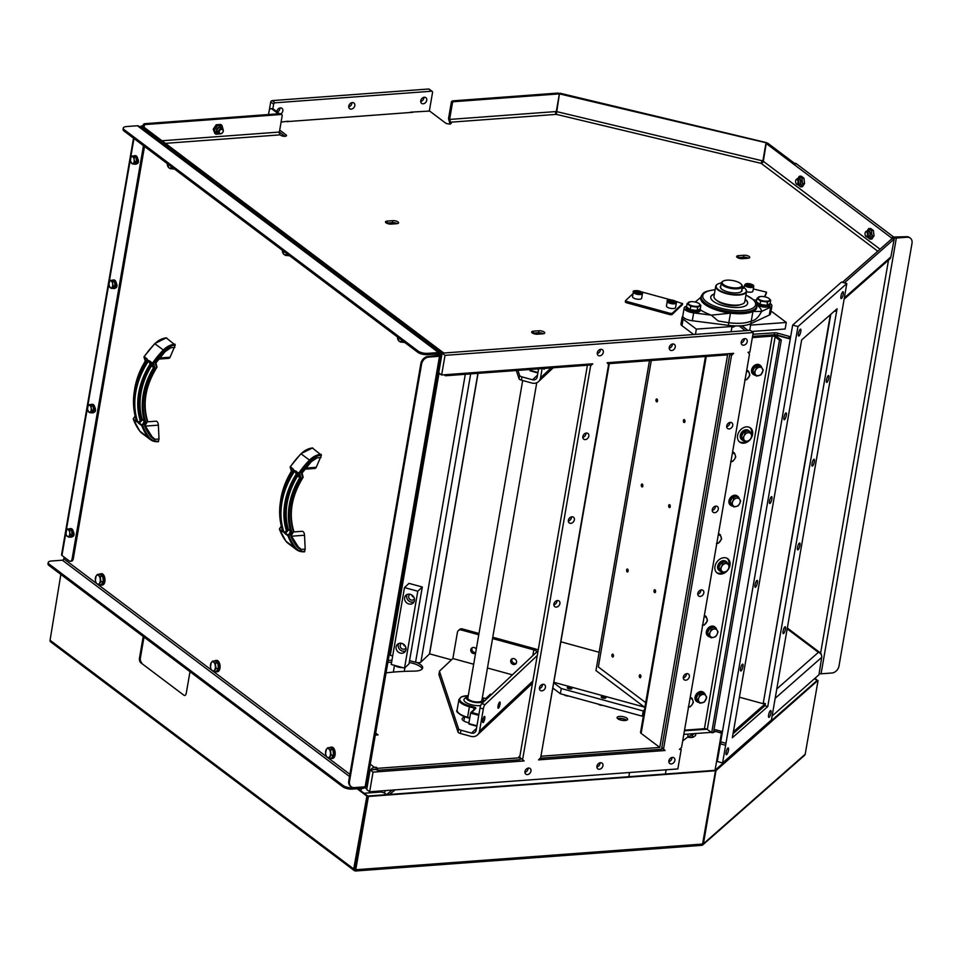 <?xml version="1.0" encoding="UTF-8"?>
<svg xmlns="http://www.w3.org/2000/svg" width="960" height="960" viewBox="0 0 960 960"><rect width="100%" height="100%" fill="white"/><g stroke="black" fill="none" stroke-linecap="round" stroke-linejoin="round"><path stroke-width="1.44" d="M393.684 222.636A6.756 2.424 -170.2 0 1 396.492 223.716M393.672 223.92A3.552 1.272 9.8 0 0 388.296 223.788M389.82 224.064A2.976 1.068 -170.2 0 1 390.012 224.04A2.976 1.068 -170.2 0 1 391.392 224.088A3.912 1.404 -170.2 0 1 387.348 223.5A3.912 1.404 -170.2 0 1 385.488 221.916A3.912 1.404 -170.2 0 1 387.336 221.064L392.724 220.668A3.912 1.404 -170.2 0 1 396.732 221.268A3.912 1.404 -170.2 0 1 398.592 222.852A3.912 1.404 -170.2 0 1 396.744 223.692L391.356 224.1M403.224 643.992A3.204 2.88 -133.2 0 0 405.408 646.32M411.696 594.924A3.204 2.88 -133.2 0 0 413.892 597.252M477.924 373.344L429.432 654.072A4.272 1.524 9.8 0 0 429.636 653.712L478.068 373.332M465.3 374.28L415.56 662.268A4.272 1.524 9.8 0 0 420.9 662.088L470.676 373.884M409.572 660.624L422.292 587.016L417.792 591.24L404.52 668.112L409.008 663.9L409.572 660.624L415.56 662.268M392.676 655.992L390.276 655.332L438.996 373.272M404.52 668.112L391.212 664.464L404.496 587.592L408.984 583.368L422.292 587.016M389.16 654.96A4.272 1.524 9.8 0 0 390.276 655.332M429.432 654.072L420.9 662.088M472.224 647.76A3.204 2.88 -133.2 0 0 475.704 652.5M429.6 653.856L451.476 659.856M461.304 629.988L462.42 628.932A3.552 3.204 -133.2 0 0 459.42 629.616L458.304 630.672A3.552 3.204 46.8 0 1 461.304 629.988L478.764 634.776M462.42 628.932L478.992 633.468M492.78 637.248L534.948 648.804A7.824 2.808 9.8 0 1 538.212 650.076M512.148 658.704A3.204 2.88 -133.2 0 0 516.372 663.192M544.788 368.4A3.204 0.78 -74.7 0 1 544.296 369.108A3.204 0.78 -74.7 0 1 543.96 369.252A3.204 0.78 -74.7 0 1 543.672 368.472M517.92 370.38L519.612 375.468L519.048 378.744A3.552 1.272 9.8 0 0 521.4 380.16L521.964 376.884A3.552 1.272 -170.2 0 1 519.612 375.468M538.596 368.856L537.204 376.944A4.272 3.852 46.8 0 1 532.536 379.776L521.964 376.884M542.124 368.592L540.528 377.856A7.824 7.056 46.8 0 1 538.572 381.552A7.824 7.056 46.8 0 1 531.96 383.052L521.4 380.16M519.048 378.744L516.3 370.5M480.684 705.564A10.68 3.828 -170.2 0 1 468.36 703.74A10.68 3.828 -170.2 0 1 464.376 698.868A12.444 12.444 0 0 1 467.16 696.636A8.712 3.12 -170.2 0 1 468.156 696.228M482.172 698.64A8.712 3.12 -170.2 0 1 482.964 699.372A8.712 3.12 -170.2 0 1 478.788 702.612A8.712 3.12 -170.2 0 1 467.796 699.96A8.712 3.12 -170.2 0 1 467.16 696.636M522.684 380.508L467.844 698.004A7.116 2.544 9.8 0 0 471.672 701.028A7.116 2.544 9.8 0 0 479.328 701.868A7.116 2.544 9.8 0 0 481.86 700.416L536.736 382.764M513.192 664.416A3.204 2.88 46.8 0 1 511.512 659.148A3.204 2.88 46.8 0 1 515.892 663.804A3.204 2.88 46.8 0 1 513.192 664.416M475.596 653.172A3.204 2.88 46.8 0 1 471.588 648.204A3.204 2.88 46.8 0 1 476.292 649.092M498.528 708.084A3.204 0.78 -74.7 0 1 498.192 708.228A3.204 0.78 -74.7 0 1 498.288 704.928A3.204 0.78 -74.7 0 1 499.884 702.048A3.204 0.78 -74.7 0 1 499.932 704.76A3.204 0.78 -74.7 0 1 498.528 708.084M483.264 722.424A3.204 0.78 -74.7 0 1 482.928 722.568A3.204 0.78 -74.7 0 1 483.024 719.28A3.204 0.78 -74.7 0 1 484.62 716.4A3.204 0.78 -74.7 0 1 484.668 719.1A3.204 0.78 -74.7 0 1 483.264 722.424M439.044 674.28A3.552 1.272 9.8 0 0 438.936 674.508A3.552 1.272 9.8 0 0 438.96 674.76L439.524 671.484A3.552 1.272 -170.2 0 1 439.5 671.244A3.552 1.272 -170.2 0 1 439.68 670.932L452.868 658.536L473.676 664.236M439.524 671.484L458.58 728.784L458.016 732.06A3.552 1.272 9.8 0 0 460.38 733.476L460.944 730.2A3.552 1.272 -170.2 0 1 458.58 728.784M492.552 638.544L533.82 649.86A4.272 1.524 9.8 0 1 536.688 651.852A4.272 1.524 9.8 0 1 536.472 652.212L481.704 703.692A3.552 0.864 105.3 0 0 480.012 708.012L476.172 730.26A4.272 3.852 46.8 0 1 471.504 733.092L460.944 730.2M487.464 668.016L512.388 674.844M468.936 722.856L467.388 722.424A7.824 2.808 -170.2 0 1 462.144 718.776A7.824 2.808 -170.2 0 1 464.52 717.252M452.88 658.548L457.416 632.352A3.552 3.204 46.8 0 1 458.304 630.672M537.276 655.5L485.028 704.604L481.704 703.692M480.012 708.012L483.336 708.924A3.552 0.864 -74.7 0 1 485.028 704.604M483.336 708.924L479.496 731.172A7.824 7.056 46.8 0 1 477.54 734.868A7.824 7.056 46.8 0 1 470.94 736.368L460.38 733.476M458.016 732.06L438.96 674.76M463.956 720.528A7.824 2.808 9.8 0 0 463.356 720.672M539.844 332.736A6.756 2.424 -170.2 0 1 542.652 333.816M539.832 334.02A3.552 1.272 9.8 0 0 534.456 333.888M535.98 334.164A2.976 1.068 -170.2 0 1 537.552 334.188A3.912 1.404 -170.2 0 1 533.508 333.6A3.912 1.404 -170.2 0 1 531.648 332.016A3.912 1.404 -170.2 0 1 533.496 331.164L538.884 330.768A3.912 1.404 -170.2 0 1 542.892 331.368A3.912 1.404 -170.2 0 1 544.752 332.952A3.912 1.404 -170.2 0 1 542.904 333.792L537.516 334.2M407.112 594.492A5.34 4.812 -133.2 0 0 414.036 601.848M410.232 594.3A3.204 2.88 -133.2 0 0 409.596 599.088A3.204 2.88 -133.2 0 0 414.408 598.752M410.292 594.324A5.34 4.812 46.8 0 1 413.1 603.108A5.34 4.812 46.8 0 1 405.792 595.344A5.34 4.812 46.8 0 1 410.292 594.324M398.64 643.56A5.34 4.812 -133.2 0 0 405.552 650.928M401.748 643.368A3.204 2.88 -133.2 0 0 401.112 648.168A3.204 2.88 -133.2 0 0 405.936 647.82M401.82 643.392A5.34 4.812 46.8 0 1 404.628 652.188A5.34 4.812 46.8 0 1 397.32 644.412A5.34 4.812 46.8 0 1 401.82 643.392M417.792 591.24L404.496 587.592M167.244 164.136L167.196 163.548A4.62 2.472 -94.2 0 0 167.244 164.136A4.62 2.472 -94.2 0 0 168.936 167.82L167.244 164.136M170.652 168.828L168.936 167.82A4.62 2.472 -94.2 0 0 171.36 167.244L170.652 168.828L173.4 168.216M796.32 183.816A2.844 1.524 -94.2 0 0 796.476 184.044A2.844 1.524 -94.2 0 0 797.484 184.608A2.844 1.524 -94.2 0 0 798.768 182.604A2.844 1.524 -94.2 0 0 797.064 178.932A2.844 1.524 -94.2 0 0 796.152 179.64A2.844 1.524 -94.2 0 0 796.032 179.892M797.484 184.608L799.236 184.476A2.844 1.524 -94.2 0 0 800.532 182.472A2.844 1.524 -94.2 0 0 798.816 178.8L797.064 178.932M795.6 181.128A2.304 1.224 85.8 0 1 795.9 180.084A2.304 1.224 85.8 0 1 797.592 180.168A2.304 1.224 85.8 0 1 797.82 183.3A2.304 1.224 85.8 0 1 796.164 183.636A2.304 1.224 85.8 0 1 795.6 181.128M174.072 168.732A5.688 3.036 85.8 0 1 173.268 168.996A5.688 3.036 85.8 0 1 172.164 168.708M174.324 168.924A5.688 3.036 85.8 0 1 174.228 168.936L173.268 168.996M567.468 688.056L567.444 688.068A2.304 0.828 -170.2 0 1 567.468 688.056A2.304 0.828 -170.2 0 1 569.64 687.912A2.304 0.828 -170.2 0 1 571.644 688.776A2.304 0.828 -170.2 0 1 571.656 688.788L571.644 688.776M601.392 697.356L601.38 697.368A2.304 0.828 -170.2 0 1 601.392 697.356A2.304 0.828 -170.2 0 1 603.576 697.212A2.304 0.828 -170.2 0 1 605.58 698.076A2.304 0.828 -170.2 0 1 605.592 698.088L605.592 698.088M747.204 285.348L747.108 284.436L749.172 284.268L751.32 285.012L751.416 285.912L747.204 285.348M752.916 291.036A4.62 1.656 -170.2 0 1 752.916 291.192A4.62 1.656 -170.2 0 1 746.544 291.672M749.172 284.268L748.884 285.924M751.164 285.936L751.32 285.012M639.408 293.172L635.568 291.96L638.988 291.564L640.404 292.5L639.408 293.172M642.456 293.544L641.64 298.248A4.62 1.656 -170.2 0 1 636.804 299.1A4.62 1.656 -170.2 0 1 632.532 296.676L633.348 291.96A4.62 1.656 9.8 0 0 633.36 292.248A4.62 1.656 9.8 0 0 637.992 294.444A4.62 1.656 9.8 0 0 642.456 293.544C644.736 291.444 631.512 289.26 633.348 291.96M638.724 293.088L638.988 291.564M636.36 292.476L636.564 291.288M673.344 302.46L669.504 301.26L672.912 300.864L674.34 301.8L673.344 302.46M676.392 302.832L675.576 307.548A4.62 1.656 -170.2 0 1 670.74 308.388A4.62 1.656 -170.2 0 1 666.456 305.976L667.272 301.26A4.62 1.656 9.8 0 0 667.296 301.536A4.62 1.656 9.8 0 0 671.928 303.744A4.62 1.656 9.8 0 0 676.392 302.832C678.672 300.744 665.436 298.56 667.272 301.26M672.648 302.388L672.912 300.864M670.296 301.776L670.5 300.588M682.32 304.692L671.952 314.652L670.164 314.712L626.256 302.676L625.308 302.016L625.56 300.84M626.256 302.676L626.484 301.368L625.596 300.588L633.072 293.568M626.484 301.368L670.392 313.404L670.164 314.712M671.952 314.652L672.18 313.344L670.392 313.404M672.18 313.344L682.5 303.636L682.272 304.944M675.24 301.104L682.5 303.636M670.86 299.904L641.304 291.804M764.496 296.748L766.524 292.14L753.3 288.948M744.24 287.088L742.752 286.776M766.296 293.412L764.82 296.82M681.06 323.76A7.116 2.544 9.8 0 0 680.964 324.036A7.116 2.544 9.8 0 0 681.972 325.692L693.696 334.512M751.824 331.476L785.16 329.004L786.288 322.464L773.052 312.48A7.116 2.544 -170.2 0 0 770.952 311.364M742.092 325.728L747.96 330.492L741.648 325.764M790.584 337.128L790.416 336.972A2.136 0.768 9.8 0 0 789.216 336.396L777.66 333.144A3.552 1.272 9.8 0 0 774.66 332.808L752.928 334.26M410.676 112.152L429.648 111.06L445.368 122.904A3.204 1.152 9.8 0 0 448.824 123.948A3.204 1.152 9.8 0 0 451.212 123.24A3.204 1.152 9.8 0 0 450.768 122.496L449.604 119.436L452.436 103.08A1.428 1.092 -53 0 1 453.864 101.688L452.76 100.86A1.428 1.092 127 0 0 451.344 102.252L448.512 118.608L450.048 124.188M281.088 122.064L288.36 121.212M281.844 114.66L280.752 113.832A1.428 1.092 127 0 0 280.128 113.664L281.22 114.492A1.428 1.092 -53 0 1 282.192 115.704L279.372 132.06A2.136 1.14 -94.2 0 0 280.128 134.856L280.656 135.252A3.204 1.152 9.8 0 0 284.112 136.296A3.204 1.152 9.8 0 0 286.5 135.6A3.204 1.152 9.8 0 0 286.044 134.856L279.708 130.08M738.492 255.648L743.892 255.252A3.912 1.404 -170.2 0 1 747.888 255.84A3.912 1.404 -170.2 0 1 749.748 257.424A3.912 1.404 -170.2 0 1 747.912 258.276L742.512 258.672A3.912 1.404 -170.2 0 1 738.504 258.084A3.912 1.404 -170.2 0 1 736.644 256.5A3.912 1.404 -170.2 0 1 738.492 255.648L738.156 257.616A3.912 1.404 9.8 0 0 737.616 257.676M661.752 748.008L665.052 750.504L661.86 747.384M540.216 758.22L661.548 749.232L729.876 353.628M520.248 758.496L521.22 758.748L520.188 758.82M377.328 770.292L520.032 759.72L520.38 757.752L377.664 768.324L377.328 770.292L375.864 769.188L374.064 769.32A2.136 1.632 -53 0 0 373.02 769.716L370.116 769.932L366.72 789.564L369.648 791.76L373.032 772.14L370.116 769.932M733.728 733.152L765.036 705.6L765.384 703.644L734.076 731.196M713.772 730.932L720.732 732.888A2.136 0.768 -170.2 0 1 721.932 733.464L722.1 733.62M684.444 730.764L706.164 729.3A3.552 1.272 -170.2 0 1 707.16 729.3M422.208 668.904A14.22 5.1 9.8 0 0 409.248 662.508M391.596 662.22A171.048 61.296 9.8 0 0 387.876 662.4M554.112 683.124L561.276 688.512L560.364 693.744L553.212 688.356M564.096 694.764L568.836 696.072A3.552 1.272 -170.2 0 1 564.096 694.764L560.364 693.744M598.2 704.112L602.952 705.42A3.552 1.272 -170.2 0 1 598.2 704.112L568.836 696.072M644.892 707.232L554.244 682.392M643.536 715.044L642.312 716.196L643.224 710.964L644.448 709.812M642.312 716.196L602.952 705.42M561.276 688.512L643.224 710.964M567.408 687.468A2.364 0.852 -170.2 0 1 570.06 687.3A2.364 0.852 -170.2 0 1 571.944 688.476A2.364 0.852 -170.2 0 1 569.472 688.908A2.364 0.852 -170.2 0 1 567.288 687.672A2.364 0.852 -170.2 0 1 567.408 687.468M601.332 696.768A2.364 0.852 -170.2 0 1 603.996 696.6A2.364 0.852 -170.2 0 1 605.88 697.776A2.364 0.852 -170.2 0 1 603.408 698.208A2.364 0.852 -170.2 0 1 601.212 696.972A2.364 0.852 -170.2 0 1 601.332 696.768M540.84 756.768L609.216 364.152L608.568 363.672L727.596 354.852L659.784 747.432L541.488 756.192M659.784 747.432L641.148 733.392A4.272 1.524 -170.2 0 1 640.548 732.396L705.468 356.496M617.856 718.788A5.34 1.908 -170.2 0 1 617.088 717.552A5.34 1.908 -170.2 0 1 622.68 716.568A5.34 1.908 -170.2 0 1 627.6 719.364A5.34 1.908 -170.2 0 1 623.616 720.528A5.34 1.908 -170.2 0 1 617.856 718.788M69.312 528.888A4.272 2.28 85.8 0 1 69.948 528.66A4.272 2.28 85.8 0 1 72.54 532.752A4.272 2.28 85.8 0 1 70.584 537.168A4.272 2.28 85.8 0 1 69.912 537.036M71.736 531.744A3.096 1.656 85.8 0 1 71.928 533.28M69.948 528.66L70.908 528.588A4.272 2.28 85.8 0 1 73.416 532.008A4.272 2.28 85.8 0 1 72.66 536.412A4.272 2.28 85.8 0 1 71.544 537.096L70.584 537.168M66.552 530.292L67.62 529.02L68.412 529.812A3.552 1.896 -94.2 0 0 66.552 530.292A3.552 1.896 -94.2 0 0 66.012 533.58L66.552 530.292M69.744 530.568L69.732 532.608A3.552 1.896 -94.2 0 0 68.412 529.812L71.568 530.424L72.084 534.492L70.476 537L68.652 537.132L66.528 535.584L66.012 533.58A3.552 1.896 -94.2 0 0 67.32 536.376A3.552 1.896 -94.2 0 0 69.18 535.896A3.552 1.896 -94.2 0 0 69.732 532.608L70.248 534.624L68.652 537.132M71.568 530.424L69.456 528.876L67.62 529.02M72.084 534.492L70.248 534.624M90.78 404.58A4.272 2.28 85.8 0 1 91.428 404.352A4.272 2.28 85.8 0 1 94.008 408.432A4.272 2.28 85.8 0 1 92.052 412.86A4.272 2.28 85.8 0 1 91.392 412.728M93.204 407.436A3.096 1.656 85.8 0 1 93.408 408.96M91.428 404.352L92.388 404.28A4.272 2.28 85.8 0 1 94.896 407.7A4.272 2.28 85.8 0 1 94.14 412.104A4.272 2.28 85.8 0 1 93.012 412.788L92.052 412.86M88.032 405.972L89.1 404.7L89.892 405.492A3.552 1.896 -94.2 0 0 88.032 405.972A3.552 1.896 -94.2 0 0 87.48 409.26L88.032 405.972M91.212 406.248L91.2 408.3A3.552 1.896 -94.2 0 0 89.892 405.492L93.048 406.116L93.552 410.172L91.956 412.68L88.8 412.068L87.48 409.26A3.552 1.896 -94.2 0 0 88.8 412.068A3.552 1.896 -94.2 0 0 90.66 411.588A3.552 1.896 -94.2 0 0 91.2 408.3L91.728 410.304L90.12 412.824M93.048 406.116L90.924 404.568L89.1 404.7M93.552 410.172L91.728 410.304M112.26 280.26A4.272 2.28 85.8 0 1 112.896 280.032A4.272 2.28 85.8 0 1 115.488 284.124A4.272 2.28 85.8 0 1 113.532 288.54A4.272 2.28 85.8 0 1 112.86 288.408M114.684 283.116A3.096 1.656 85.8 0 1 114.876 284.64M112.896 280.032L113.856 279.96A4.272 2.28 85.8 0 1 116.364 283.38A4.272 2.28 85.8 0 1 115.608 287.784A4.272 2.28 85.8 0 1 114.492 288.468L113.532 288.54M109.5 281.664L110.568 280.38L111.36 281.184A3.552 1.896 -94.2 0 0 109.5 281.664A3.552 1.896 -94.2 0 0 108.948 284.952L109.5 281.664M112.68 281.928L112.668 283.98A3.552 1.896 -94.2 0 0 111.36 281.184L114.516 281.796L115.032 285.852L113.424 288.372L110.268 287.748L108.948 284.952A3.552 1.896 -94.2 0 0 110.268 287.748A3.552 1.896 -94.2 0 0 112.128 287.268A3.552 1.896 -94.2 0 0 112.668 283.98L113.196 285.996L111.6 288.504M114.516 281.796L112.404 280.248L110.568 280.38M115.032 285.852L113.196 285.996M130.968 157.344L132.036 156.072L132.828 156.864A3.552 1.896 -94.2 0 0 130.968 157.344A3.552 1.896 -94.2 0 0 130.428 160.632L130.968 157.344M134.16 157.62L134.148 159.672A3.552 1.896 -94.2 0 0 132.828 156.864L135.984 157.488L136.5 161.544L134.904 164.052L131.736 163.44L130.428 160.632A3.552 1.896 -94.2 0 0 131.736 163.44A3.552 1.896 -94.2 0 0 133.596 162.96A3.552 1.896 -94.2 0 0 134.148 159.672L134.676 161.676L133.068 164.196M135.984 157.488L133.872 155.94L132.036 156.072M136.5 161.544L134.676 161.676M136.152 158.808A3.096 1.656 85.8 0 1 136.344 160.332M133.728 155.952A4.272 2.28 85.8 0 1 134.376 155.712A4.272 2.28 85.8 0 1 136.956 159.804A4.272 2.28 85.8 0 1 135 164.232A4.272 2.28 85.8 0 1 134.328 164.1M134.376 155.712L135.324 155.652A4.272 2.28 85.8 0 1 137.844 159.072A4.272 2.28 85.8 0 1 137.076 163.476A4.272 2.28 85.8 0 1 135.96 164.16L135 164.232M909.9 237.852A7.116 5.448 127 0 0 909.552 237.564A7.116 5.448 127 0 0 906.408 236.7L907.14 237.252A7.116 5.448 -53 0 1 910.284 238.104A7.116 5.448 -53 0 1 912 243.348L838.992 666.012A7.116 5.448 -53 0 1 831.864 673.008L821.076 673.8A2.844 1.02 -170.2 0 1 819.156 673.656M906.408 236.7L893.676 237.036L796.488 163.824A7.116 3.804 -94.2 0 0 794.832 163.272L794.472 163.296M907.14 237.252L896.34 238.044A2.844 1.02 -170.2 0 1 892.476 237.12L893.928 238.932M796.488 163.824L795.288 163.908L767.724 143.148L559.428 93.876L559.932 93.204L766.368 142.584L766.248 143.256M140.58 127.524A4.272 3.264 -53 0 1 142.956 126.408L142.86 127.02M73.416 532.008A2.484 1.332 85.8 0 1 73.992 534.732A2.484 1.332 85.8 0 1 72.876 536.424A2.484 1.332 85.8 0 1 72.66 536.412M94.896 407.7A2.484 1.332 85.8 0 1 95.472 410.412A2.484 1.332 85.8 0 1 94.344 412.116A2.484 1.332 85.8 0 1 94.14 412.104M116.364 283.38A2.484 1.332 85.8 0 1 116.94 286.104A2.484 1.332 85.8 0 1 115.812 287.796A2.484 1.332 85.8 0 1 115.608 287.784M137.844 159.072A2.484 1.332 85.8 0 1 138.408 161.784A2.484 1.332 85.8 0 1 137.292 163.488A2.484 1.332 85.8 0 1 137.076 163.476M142.98 126.3L142.368 125.844A4.272 3.264 127 0 0 139.848 126.972M142.368 125.844L143.064 125.796M273.144 108.9A4.272 2.28 -94.2 0 0 272.148 108.576L270.948 108.66A4.272 2.28 85.8 0 1 271.944 108.996L273.144 108.9L279.516 113.712M268.512 114.528L269.076 111.264A4.272 2.28 85.8 0 1 270.948 108.66M278.316 113.796L271.944 108.996M144.516 146.46L73.332 558.576A4.272 2.28 85.8 0 1 71.46 561.18L70.26 561.276A4.272 2.28 85.8 0 1 69.264 560.94L61.956 555.444L65.964 532.26M143.472 145.68L72.132 558.672A4.272 2.28 85.8 0 1 70.26 561.276M133.512 138.168L61.548 554.772A2.844 1.02 9.8 0 0 61.956 555.444M280.128 113.664L144.612 123.696A1.428 1.092 127 0 0 143.184 125.1L142.956 126.408M64.104 557.052L63.804 558.792L96.396 583.356M329.7 747.636A5.688 3.036 85.8 0 1 330.756 747.192L331.716 747.12A5.688 3.036 85.8 0 1 335.16 752.568A5.688 3.036 85.8 0 1 332.556 758.46L331.596 758.532A5.688 3.036 85.8 0 1 330.492 758.244M404.532 342.324A5.688 3.036 85.8 0 1 404.424 342.336L403.464 342.408A5.688 3.036 85.8 0 1 402.36 342.12M214.596 660.936A5.688 3.036 85.8 0 1 215.652 660.48L216.612 660.408A5.688 3.036 85.8 0 1 220.056 665.856A5.688 3.036 85.8 0 1 217.452 671.76L216.492 671.832A5.688 3.036 85.8 0 1 215.388 671.544M289.428 255.624A5.688 3.036 85.8 0 1 289.332 255.636L288.372 255.708A5.688 3.036 85.8 0 1 287.268 255.42M99.504 574.224A5.688 3.036 85.8 0 1 100.548 573.78L101.508 573.708A5.688 3.036 85.8 0 1 104.964 579.156A5.688 3.036 85.8 0 1 102.348 585.06L101.388 585.132A5.688 3.036 85.8 0 1 100.284 584.832M293.4 531.948L302.136 531.3A3.912 2.088 85.8 0 1 304.524 535.248L305.184 549.12L304.308 551.784A17.784 13.62 127 0 1 296.436 549.624L288.036 543.3A17.784 13.62 -53 0 1 285.984 541.26A68.46 52.416 -53 0 1 279.576 529.464L282.264 531.492L282.384 530.832L279.48 529.344L285.984 541.26L294.396 547.584L295.26 547.38A67.752 51.876 -53 0 1 288.924 535.704L285.396 533.112L285.288 533.76L287.976 535.788L290.448 531.648L291.708 531.564L288.384 529.368A64.188 49.152 -53 0 1 297.6 476.004L299.796 477.66L301.044 477.54L297.696 475.38L295.992 471.78L298.692 473.808L298.8 473.16L294.912 470.748A67.464 51.66 127 0 0 284.208 532.716L285.288 533.76M312.42 447.996L321.408 455.22L316.26 467.304A3.912 2.088 85.8 0 1 314.916 468.444L304.932 469.188M147.24 421.848L155.976 421.2A3.912 2.088 85.8 0 1 158.364 425.148L159.024 439.02L158.148 441.684A17.784 13.62 127 0 1 150.276 439.524L141.876 433.2A17.784 13.62 -53 0 1 139.824 431.16A68.46 52.416 -53 0 1 133.416 419.364L136.104 421.392L136.224 420.732L133.32 419.244L139.824 431.16L148.236 437.484L149.1 437.28A67.752 51.876 -53 0 1 142.764 425.604L139.236 423.012L139.128 423.66L141.816 425.688L144.288 421.548L145.548 421.464L142.224 419.268A64.188 49.152 -53 0 1 151.44 365.904L153.636 367.56L154.884 367.44L151.536 365.292L149.832 361.68L152.532 363.708L152.64 363.06L148.752 360.648A67.464 51.66 127 0 0 138.048 422.616L139.128 423.66M166.26 337.896L175.248 345.12L170.1 357.204A3.912 2.088 85.8 0 1 168.756 358.344L158.772 359.088M138.36 160.392A2.844 1.524 85.8 0 1 138.3 160.92A2.844 1.524 85.8 0 1 137.64 162.372M116.892 284.712A2.844 1.524 85.8 0 1 116.832 285.228A2.844 1.524 85.8 0 1 116.16 286.692M95.424 409.02A2.844 1.524 85.8 0 1 95.364 409.548A2.844 1.524 85.8 0 1 94.692 411.012M73.944 533.34A2.844 1.524 85.8 0 1 73.884 533.856A2.844 1.524 85.8 0 1 73.212 535.32M149.952 361.032L148.62 360.984M147.408 360.072L146.928 358.752L147.36 360.108L148.752 360.648M141.144 421.308L142.104 419.892L141.276 419.328L140.316 420.744L141.144 421.308L139.236 423.012L138.012 422.388M148.608 361.044L150.108 364.068A65.328 50.028 -53 0 0 140.316 420.744L138.012 422.364M136.104 421.38L136.956 421.8A67.464 51.66 -53 0 1 147.66 359.82M136.8 421.476L136.272 420.288M146.136 361.224L145.32 360.612L145.848 361.692M145.32 360.612L144.12 357.372L146.82 359.4L147.024 360.948M136.764 421.416L136.536 421.044C130.248 401.352 133.68 381.048 146.844 360.144L147.36 360.108M158.316 441.744L150.276 439.524A17.784 13.62 127 0 1 148.236 437.484A68.46 52.416 127 0 1 141.816 425.688L142.764 425.604L145.548 421.464A63.48 48.6 -53 0 1 154.884 367.44L153.468 363.624L152.532 363.708L153.636 367.56A64.188 49.152 127 0 0 144.42 420.924L144.288 421.548L142.224 419.268L141.276 419.328A64.908 49.692 127 0 1 150.588 365.376L151.44 365.904L150.108 364.068L151.044 363.972M152.136 436.92L155.136 439.308L159.024 439.02M174.852 347.412L170.964 347.7L164.94 351.744A65.964 50.508 127 0 0 155.688 362.796A1.428 1.092 127 0 0 155.436 364.14L156.792 367.128M164.94 351.744A15.288 11.712 127 0 1 170.964 347.7L168.384 349.164A14.58 11.16 -53 0 0 165 351.816M296.112 471.132L294.78 471.084M293.568 470.172L293.088 468.852L293.52 470.208L294.912 470.748M287.304 531.408L288.264 529.992L287.436 529.428L286.476 530.844L287.304 531.408L285.396 533.1L284.172 532.488M294.768 471.144L296.268 474.168A65.328 50.028 -53 0 0 286.476 530.844L284.172 532.464M282.264 531.48L283.116 531.9A67.464 51.66 -53 0 1 293.82 469.92M282.96 531.576L282.432 530.388M292.296 471.324L291.48 470.712L292.008 471.792M291.48 470.712L290.28 467.472L292.98 469.5L293.184 471.048M282.924 531.516L282.696 531.144C276.408 511.452 279.84 491.148 293.004 470.244L293.52 470.208M304.476 551.844L296.436 549.624A17.784 13.62 127 0 1 294.396 547.584A68.46 52.416 127 0 1 287.976 535.788L288.924 535.704L291.708 531.564A63.48 48.6 -53 0 1 301.044 477.54L299.628 473.712L298.692 473.808L299.796 477.66A64.188 49.152 127 0 0 290.58 531.024L290.448 531.648L288.384 529.368L287.436 529.428A64.908 49.692 127 0 1 296.748 475.476L297.6 476.004L296.268 474.168L297.204 474.072M298.296 547.02L301.296 549.408L305.184 549.12M321.012 457.512L317.124 457.8L311.1 461.844A65.964 50.508 127 0 0 301.848 472.896A1.428 1.092 127 0 0 301.596 474.24L302.952 477.228M311.1 461.844A15.288 11.712 127 0 1 317.124 457.8L314.544 459.264A14.58 11.16 -53 0 0 311.16 461.916M124.284 129.744A7.116 2.544 -170.2 0 1 123.264 128.088A7.116 2.544 -170.2 0 1 126.624 126.54L137.412 125.748A2.844 2.184 -53 0 1 138.672 126.084L439.764 352.896A2.844 2.184 127 0 0 438.504 352.548L427.716 353.352A7.116 2.544 -170.2 0 1 418.068 351.036L124.284 129.744L124.056 131.052A7.116 2.544 9.8 0 1 123.036 129.396L123.264 128.088M418.068 351.036L417.84 352.344L124.056 131.052M417.84 352.344A7.116 2.544 9.8 0 0 427.488 354.66L438.276 353.856A1.428 1.092 -53 0 1 439.248 355.08L437.688 353.904M439.764 352.896A2.844 2.184 127 0 1 440.448 354.984A2.844 1.02 -170.2 0 1 440.856 355.656A2.844 1.02 -170.2 0 1 439.512 356.268L365.148 786.792L354.36 787.584A7.116 5.448 -53 0 1 351.204 786.72A7.116 5.448 -53 0 1 349.488 781.488L421.596 364.056A7.116 5.448 -53 0 1 428.724 357.072L427.992 356.52A7.116 5.448 127 0 0 420.864 363.504L348.756 780.936A7.116 5.448 127 0 0 350.484 786.18A7.116 5.448 127 0 0 350.856 786.432M427.992 356.52L440.448 354.984M49.008 565.5L49.236 564.192A7.116 2.544 -170.2 0 1 48.228 562.536L48 563.844A7.116 2.544 9.8 0 0 49.008 565.5L342.792 786.792A7.116 2.544 9.8 0 0 352.44 789.108L363.24 788.304A2.844 2.184 127 0 0 365.616 786.732M352.44 789.108L352.668 787.8A7.116 2.544 -170.2 0 1 343.02 785.484L342.792 786.792M49.236 564.192L343.02 785.484M352.668 787.8L363.468 786.996A1.428 1.092 127 0 0 363.9 786.876M48.228 562.536A7.116 2.544 -170.2 0 1 51.576 560.988L62.376 560.196A1.428 1.092 127 0 0 63.804 558.792M365.148 786.792A2.844 1.02 9.8 0 0 366.492 786.168L440.856 355.656M439.512 356.268L428.724 357.072M141.072 127.896A1.428 0.756 85.8 0 1 141.672 127.104A1.428 0.756 85.8 0 1 142.008 127.212L442.08 353.256M692.004 698.28L692.892 700.536A4.62 3.54 127 0 0 690.012 698.508L692.004 698.28L690.252 697.152M693.348 702.468L692.004 704.796A4.62 3.54 127 0 0 692.892 700.536L693.348 702.468M688.548 707.004A4.62 3.54 127 0 0 692.004 704.796L690.228 706.8L688.212 707.028M710.244 636.192L708.9 634.272L710.268 632.052A4.62 3.54 127 0 0 710.244 636.192A4.62 3.54 127 0 0 713.664 637.344L711.168 637.788L710.244 636.192M711.204 629.532L713.712 629.088A4.62 3.54 127 0 0 710.268 632.052L711.204 629.532L709.704 628.392L714.288 627.18L717.132 630.24A4.62 3.54 127 0 0 713.712 629.088L715.788 628.32M717.108 634.368L715.74 636.576L713.664 637.344A4.62 3.54 127 0 0 717.108 634.368A4.62 3.54 127 0 0 717.132 630.24L718.056 631.848L717.108 634.368M708.9 634.272L707.388 633.132L709.656 636.66L711.168 637.788M707.388 633.132L709.704 628.392M710.088 636.984A5.688 4.356 -53 0 1 708.324 636.3A5.688 4.356 -53 0 1 708.276 629.136A5.688 4.356 -53 0 1 715.176 627.216A5.688 4.356 -53 0 1 716.508 629.304M708.048 636.06A5.688 4.356 -53 0 1 707.748 635.856A5.688 4.356 -53 0 1 707.688 628.692A5.688 4.356 -53 0 1 714.588 626.772A5.688 4.356 -53 0 1 714.876 627.012M613.14 656.82A1.428 0.768 85.8 0 1 611.928 655.584A1.428 0.768 85.8 0 1 613.008 654.348A1.428 0.768 85.8 0 1 613.14 656.82M612.804 657.048A1.476 0.78 85.8 0 1 611.928 655.644A1.476 0.78 85.8 0 1 612.588 654.12A1.476 0.78 85.8 0 1 612.924 654.228A1.476 0.78 85.8 0 1 613.476 655.848A1.476 0.78 85.8 0 1 612.804 657.048A1.476 0.78 85.8 0 1 611.904 655.644A1.476 0.78 85.8 0 1 612.588 654.12M627.828 571.764A1.428 0.768 85.8 0 1 626.616 570.528A1.428 0.768 85.8 0 1 627.696 569.292A1.428 0.768 85.8 0 1 627.828 571.764M627.504 571.992A1.476 0.78 85.8 0 1 626.616 570.588A1.476 0.78 85.8 0 1 627.288 569.064A1.476 0.78 85.8 0 1 627.612 569.172A1.476 0.78 85.8 0 1 628.176 570.792A1.476 0.78 85.8 0 1 627.492 571.992A1.476 0.78 85.8 0 1 626.604 570.588A1.476 0.78 85.8 0 1 627.276 569.064M642.528 486.708A1.428 0.768 85.8 0 1 641.316 485.472A1.428 0.768 85.8 0 1 642.396 484.236A1.428 0.768 85.8 0 1 642.528 486.708M642.18 486.936A1.476 0.78 85.8 0 1 641.292 485.532A1.476 0.78 85.8 0 1 641.964 484.008A1.476 0.78 85.8 0 1 642.312 484.116A1.476 0.78 85.8 0 1 642.864 485.736A1.476 0.78 85.8 0 1 642.18 486.936A1.476 0.78 85.8 0 1 641.304 485.532A1.476 0.78 85.8 0 1 641.976 484.008M657.216 401.652A1.428 0.768 85.8 0 1 656.004 400.416A1.428 0.768 85.8 0 1 657.084 399.18A1.428 0.768 85.8 0 1 657.216 401.652M656.88 401.88A1.476 0.78 85.8 0 1 656.004 400.476A1.476 0.78 85.8 0 1 656.664 398.952A1.476 0.78 85.8 0 1 657 399.06A1.476 0.78 85.8 0 1 657.552 400.68A1.476 0.78 85.8 0 1 656.88 401.88A1.476 0.78 85.8 0 1 655.98 400.476A1.476 0.78 85.8 0 1 656.664 398.952M721.548 570.756L720.204 568.836L721.572 566.628A4.62 3.54 127 0 0 721.548 570.756A4.62 3.54 127 0 0 724.968 571.92L722.472 572.364L721.548 570.756M722.508 564.096L725.016 563.652A4.62 3.54 127 0 0 721.572 566.628L722.508 564.096L721.008 562.968L725.58 561.756L728.436 564.816A4.62 3.54 127 0 0 725.016 563.652L727.092 562.884M728.412 568.944L727.044 571.152L724.968 571.92A4.62 3.54 127 0 0 728.412 568.944A4.62 3.54 127 0 0 728.436 564.816L729.36 566.412L728.412 568.944M720.204 568.836L718.692 567.708L722.472 572.364M718.692 567.708L721.008 562.968M721.392 571.548A5.688 4.356 -53 0 1 719.628 570.876A5.688 4.356 -53 0 1 719.58 563.7A5.688 4.356 -53 0 1 726.48 561.78A5.688 4.356 -53 0 1 727.8 563.88M719.352 570.636A5.688 4.356 -53 0 1 719.04 570.432A5.688 4.356 -53 0 1 718.992 563.268A5.688 4.356 -53 0 1 725.892 561.336A5.688 4.356 -53 0 1 726.168 561.576M744.144 439.908L742.8 437.976L744.168 435.768A4.62 3.54 127 0 0 744.144 439.908A4.62 3.54 127 0 0 747.576 441.06L745.068 441.504L744.144 439.908M745.116 433.248L747.612 432.792A4.62 3.54 127 0 0 744.168 435.768L745.116 433.248L743.604 432.108L748.188 430.896L751.044 433.956A4.62 3.54 127 0 0 747.612 432.792L749.688 432.036M751.02 438.084L749.652 440.292L747.576 441.06A4.62 3.54 127 0 0 751.02 438.084A4.62 3.54 127 0 0 751.044 433.956L751.956 435.552L751.02 438.084M742.8 437.976L741.3 436.848L745.068 441.504M741.3 436.848L743.604 432.108M743.988 440.688A5.688 4.356 -53 0 1 742.236 440.016A5.688 4.356 -53 0 1 742.176 432.852A5.688 4.356 -53 0 1 749.076 430.92A5.688 4.356 -53 0 1 750.408 433.02M741.948 439.776A5.688 4.356 -53 0 1 741.648 439.572A5.688 4.356 -53 0 1 741.588 432.408A5.688 4.356 -53 0 1 748.5 430.488A5.688 4.356 -53 0 1 748.776 430.716M732.852 505.332L731.496 503.412L732.864 501.204A4.62 3.54 127 0 0 732.852 505.332A4.62 3.54 127 0 0 736.272 506.484L733.764 506.94L732.852 505.332M733.812 498.672L736.308 498.228A4.62 3.54 127 0 0 732.864 501.204L733.812 498.672L732.312 497.532L736.884 496.32L739.74 499.38A4.62 3.54 127 0 0 736.308 498.228L738.396 497.46M739.716 503.508L738.348 505.728L736.272 506.484A4.62 3.54 127 0 0 739.716 503.508A4.62 3.54 127 0 0 739.74 499.38L740.664 500.988L739.716 503.508M731.496 503.412L729.996 502.272L733.764 506.94M729.996 502.272L732.312 497.532M732.684 506.124A5.688 4.356 -53 0 1 730.932 505.44A5.688 4.356 -53 0 1 730.872 498.276A5.688 4.356 -53 0 1 737.784 496.356A5.688 4.356 -53 0 1 739.104 498.444M730.656 505.212A5.688 4.356 -53 0 1 730.344 505.008A5.688 4.356 -53 0 1 730.296 497.832A5.688 4.356 -53 0 1 737.196 495.912A5.688 4.356 -53 0 1 737.472 496.152M732.372 453.156L734.388 452.928L735.276 455.184A4.62 3.54 127 0 0 732.396 453.156M735.732 457.116L734.388 459.444A4.62 3.54 127 0 0 735.276 455.184L735.732 457.116M730.92 461.652A4.62 3.54 127 0 0 734.388 459.444L732.612 461.448L730.596 461.676M732.624 451.8L734.388 452.928M830.364 314.676L763.176 703.704L739.92 697.332M763.176 703.704L830.808 314.292M599.112 652.272L561.24 641.892M797.964 326.556L846.816 283.56L841.524 282.072L792.672 325.068L720.684 741.852L725.964 743.34L797.964 326.556L792.672 325.068M837.06 308.796L801.648 339.948L732.336 737.724L767.748 706.572L837.06 308.796M741.192 670.848A3.552 0.924 -74.3 0 1 740.796 671.004A3.552 0.924 -74.3 0 1 740.868 667.332A3.552 0.924 -74.3 0 1 742.716 664.152A3.552 0.924 -74.3 0 1 742.812 667.176A3.552 0.924 -74.3 0 1 741.192 670.848M799.056 335.856A3.552 0.924 -74.3 0 1 798.66 336.012A3.552 0.924 -74.3 0 1 798.732 332.34A3.552 0.924 -74.3 0 1 800.58 329.16A3.552 0.924 -74.3 0 1 800.676 332.184A3.552 0.924 -74.3 0 1 799.056 335.856M770.124 503.352A3.552 0.924 -74.3 0 1 769.728 503.508A3.552 0.924 -74.3 0 1 769.8 499.836A3.552 0.924 -74.3 0 1 771.648 496.656A3.552 0.924 -74.3 0 1 771.744 499.68A3.552 0.924 -74.3 0 1 770.124 503.352M755.652 587.1A3.552 0.924 -74.3 0 1 755.256 587.256A3.552 0.924 -74.3 0 1 755.34 583.584A3.552 0.924 -74.3 0 1 757.188 580.404A3.552 0.924 -74.3 0 1 757.272 583.428A3.552 0.924 -74.3 0 1 755.652 587.1M784.584 419.604A3.552 0.924 -74.3 0 1 784.188 419.76A3.552 0.924 -74.3 0 1 784.272 416.088A3.552 0.924 -74.3 0 1 786.12 412.908A3.552 0.924 -74.3 0 1 786.204 415.932A3.552 0.924 -74.3 0 1 784.584 419.604M841.536 298.464A3.552 0.924 -74.3 0 1 841.14 298.62A3.552 0.924 -74.3 0 1 841.224 294.948A3.552 0.924 -74.3 0 1 843.072 291.768A3.552 0.924 -74.3 0 1 843.156 294.792A3.552 0.924 -74.3 0 1 841.536 298.464M846.816 283.56L771.432 719.964L722.58 762.972L725.964 743.34M828.204 375.672A3.552 0.924 -74.3 0 1 828.6 375.516A3.552 0.924 -74.3 0 1 828.528 379.188A3.552 0.924 -74.3 0 1 826.68 382.368A3.552 0.924 -74.3 0 1 826.584 379.344A3.552 0.924 -74.3 0 1 828.204 375.672M770.34 710.664A3.552 0.924 -74.3 0 1 770.736 710.508A3.552 0.924 -74.3 0 1 770.664 714.192A3.552 0.924 -74.3 0 1 768.816 717.36A3.552 0.924 -74.3 0 1 768.72 714.336A3.552 0.924 -74.3 0 1 770.34 710.664M799.272 543.168A3.552 0.924 -74.3 0 1 799.668 543.012A3.552 0.924 -74.3 0 1 799.596 546.684A3.552 0.924 -74.3 0 1 797.748 549.864A3.552 0.924 -74.3 0 1 797.652 546.84A3.552 0.924 -74.3 0 1 799.272 543.168M813.744 459.42A3.552 0.924 -74.3 0 1 814.14 459.264A3.552 0.924 -74.3 0 1 814.056 462.936A3.552 0.924 -74.3 0 1 812.208 466.116A3.552 0.924 -74.3 0 1 812.124 463.092A3.552 0.924 -74.3 0 1 813.744 459.42M784.812 626.916A3.552 0.924 -74.3 0 1 785.208 626.76A3.552 0.924 -74.3 0 1 785.124 630.432A3.552 0.924 -74.3 0 1 783.276 633.612A3.552 0.924 -74.3 0 1 783.192 630.588A3.552 0.924 -74.3 0 1 784.812 626.916M727.86 748.056A3.552 0.924 -74.3 0 1 728.256 747.912A3.552 0.924 -74.3 0 1 728.172 751.584A3.552 0.924 -74.3 0 1 726.324 754.752A3.552 0.924 -74.3 0 1 726.24 751.728A3.552 0.924 -74.3 0 1 727.86 748.056M722.58 762.972L717.288 761.484L720.336 743.808L725.628 745.296M834.576 310.98L836.004 311.376M767.748 706.572L764.868 705.756M721.092 741.96L720.336 743.808M686.904 673.644A3.552 2.724 -53 0 1 688.488 674.064A3.552 2.724 -53 0 1 688.524 678.552A3.552 2.724 -53 0 1 684.204 679.752A3.552 2.724 -53 0 1 683.64 676.164A3.552 2.724 -53 0 1 686.904 673.644M683.304 677.916A3.552 2.724 127 0 0 686.472 673.704M715.836 506.136A3.552 2.724 -53 0 1 717.42 506.568A3.552 2.724 -53 0 1 717.456 511.056A3.552 2.724 -53 0 1 713.136 512.256A3.552 2.724 -53 0 1 712.572 508.668A3.552 2.724 -53 0 1 715.836 506.136M712.224 510.42A3.552 2.724 127 0 0 715.404 506.208M701.376 589.884A3.552 2.724 -53 0 1 702.948 590.316A3.552 2.724 -53 0 1 702.984 594.804A3.552 2.724 -53 0 1 698.676 596.004A3.552 2.724 -53 0 1 698.112 592.416A3.552 2.724 -53 0 1 701.376 589.884M697.764 594.168A3.552 2.724 127 0 0 700.932 589.956M730.308 422.388A3.552 2.724 -53 0 1 731.88 422.82A3.552 2.724 -53 0 1 731.916 427.296A3.552 2.724 -53 0 1 727.608 428.508A3.552 2.724 -53 0 1 727.044 424.92A3.552 2.724 -53 0 1 730.308 422.388M726.696 426.66A3.552 2.724 127 0 0 729.864 422.46M729.792 354.156L731.508 355.452L733.644 353.352L607.128 362.724L608.592 364.56L540.672 757.788L538.524 759.876L665.052 750.504M663.588 748.68L731.508 355.452M753.228 332.532L750.3 330.324L442.104 353.148L445.032 355.356L753.228 332.532L749.844 352.152L748.044 352.284L749.496 354.12L681.576 747.348L679.44 749.436L681.24 749.304L680.292 748.596M681.24 749.304L677.844 768.936L369.648 791.76M530.964 771.096A3.552 2.724 -53 0 1 528.888 774.096A3.552 2.724 -53 0 1 525.828 774.156A3.552 2.724 -53 0 1 525.792 769.68A3.552 2.724 -53 0 1 530.112 768.48A3.552 2.724 -53 0 1 530.964 771.096M524.928 772.32A3.552 2.724 127 0 0 528.048 768.888A3.552 2.724 127 0 0 528.096 768.108M674.88 760.44A3.552 2.724 -53 0 1 672.792 763.44A3.552 2.724 -53 0 1 669.744 763.5A3.552 2.724 -53 0 1 669.708 759.024A3.552 2.724 -53 0 1 674.016 757.824A3.552 2.724 -53 0 1 674.88 760.44M668.832 761.664A3.552 2.724 127 0 0 671.952 758.232A3.552 2.724 127 0 0 672 757.452M602.928 765.768A3.552 2.724 -53 0 1 600.84 768.768A3.552 2.724 -53 0 1 597.78 768.828A3.552 2.724 -53 0 1 597.744 764.352A3.552 2.724 -53 0 1 602.064 763.152A3.552 2.724 -53 0 1 602.928 765.768M596.88 766.992A3.552 2.724 127 0 0 600 763.56A3.552 2.724 127 0 0 600.048 762.78M442.104 353.148L438.708 372.78L441.636 374.988L445.032 355.356M597.252 353.58A3.552 2.724 127 0 0 600.372 350.148A3.552 2.724 127 0 0 600.42 349.368M603.3 352.356A3.552 2.724 -53 0 1 601.212 355.356A3.552 2.724 -53 0 1 598.164 355.416A3.552 2.724 -53 0 1 598.128 350.94A3.552 2.724 -53 0 1 602.436 349.728A3.552 2.724 -53 0 1 603.3 352.356M741.156 342.912A3.552 2.724 127 0 0 744.288 339.492A3.552 2.724 127 0 0 744.336 338.712M747.204 341.688A3.552 2.724 -53 0 1 745.116 344.7A3.552 2.724 -53 0 1 742.068 344.76A3.552 2.724 -53 0 1 742.032 340.272A3.552 2.724 -53 0 1 746.352 339.072A3.552 2.724 -53 0 1 747.204 341.688M669.204 348.252A3.552 2.724 127 0 0 672.324 344.82A3.552 2.724 127 0 0 672.372 344.04M675.252 347.028A3.552 2.724 -53 0 1 673.164 350.028A3.552 2.724 -53 0 1 670.116 350.088A3.552 2.724 -53 0 1 670.08 345.612A3.552 2.724 -53 0 1 674.388 344.4A3.552 2.724 -53 0 1 675.252 347.028M588.36 364.2L590.604 365.892L592.74 363.792L441.636 374.988M373.032 772.14L524.136 760.944L521.22 758.748M376.26 769.476L373.02 769.716M539.388 688.572A3.552 2.724 127 0 0 542.556 684.36M543 684.3A3.552 2.724 -53 0 1 544.572 684.732A3.552 2.724 -53 0 1 544.608 689.208A3.552 2.724 -53 0 1 540.3 690.408A3.552 2.724 -53 0 1 539.736 686.832A3.552 2.724 -53 0 1 543 684.3M568.32 521.076A3.552 2.724 127 0 0 571.488 516.864M571.932 516.804A3.552 2.724 -53 0 1 573.504 517.236A3.552 2.724 -53 0 1 573.54 521.712A3.552 2.724 -53 0 1 569.232 522.912A3.552 2.724 -53 0 1 568.668 519.336A3.552 2.724 -53 0 1 571.932 516.804M553.86 604.824A3.552 2.724 127 0 0 557.028 600.612M557.472 600.552A3.552 2.724 -53 0 1 559.044 600.984A3.552 2.724 -53 0 1 559.08 605.46A3.552 2.724 -53 0 1 554.76 606.66A3.552 2.724 -53 0 1 554.196 603.084A3.552 2.724 -53 0 1 557.472 600.552M582.792 437.328A3.552 2.724 127 0 0 585.96 433.116M586.404 433.056A3.552 2.724 -53 0 1 587.976 433.488A3.552 2.724 -53 0 1 588.012 437.964A3.552 2.724 -53 0 1 583.692 439.164A3.552 2.724 -53 0 1 583.128 435.588A3.552 2.724 -53 0 1 586.404 433.056M524.136 760.944L520.968 758.436M522.684 759.12L590.604 365.892M587.412 365.232L519.756 756.912M412.836 112.308L286.92 121.632M272.868 108.732L273.648 104.208A1.428 1.092 -53 0 1 275.076 102.816L431.568 91.224A1.428 1.092 -53 0 1 432.552 92.448L429.384 110.76L427.824 111.204M432.204 91.392L429.276 89.196A1.428 1.092 127 0 0 428.652 89.016L272.148 100.608A1.428 1.092 127 0 0 270.72 102.012L269.268 110.472M277.296 112.032A3.552 2.724 127 0 0 279.924 108.756A3.552 2.724 127 0 0 279.972 107.976M276.816 111.672A3.552 2.724 -53 0 1 278.82 108.468A3.552 2.724 -53 0 1 281.988 108.336A3.552 2.724 -53 0 1 282.84 110.964A3.552 2.724 -53 0 1 280.848 113.904M420.708 101.52A3.552 2.724 127 0 0 423.828 98.1A3.552 2.724 127 0 0 423.876 97.32M426.744 100.296A3.552 2.724 -53 0 1 424.668 103.308A3.552 2.724 -53 0 1 421.608 103.356A3.552 2.724 -53 0 1 421.572 98.88A3.552 2.724 -53 0 1 425.892 97.68A3.552 2.724 -53 0 1 426.744 100.296M348.756 106.848A3.552 2.724 127 0 0 351.876 103.428A3.552 2.724 127 0 0 351.924 102.648M354.792 105.624A3.552 2.724 -53 0 1 352.704 108.636A3.552 2.724 -53 0 1 349.656 108.696A3.552 2.724 -53 0 1 349.62 104.208A3.552 2.724 -53 0 1 353.94 103.008A3.552 2.724 -53 0 1 354.792 105.624M608.316 364.224L609.216 364.152M519.816 756.588L518.916 756.648L520.38 757.752M377.664 768.324L376.2 767.22L375.864 769.188M376.2 767.22L374.412 767.352A4.272 3.264 127 0 0 370.74 769.884M763.644 703.152L765.384 703.644M684.744 730.164L684.624 730.896M752.508 336.684L753.108 334.404M739.152 325.908L745.248 330.696M626.664 720.216A5.34 1.908 9.8 0 0 617.688 718.668M375.876 733.236L378.06 734.892L375.312 735.096M366.816 789.012L364.896 787.572M388.212 660.432A171.048 61.296 -170.2 0 1 391.944 660.252M416.604 662.496A14.22 5.1 -170.2 0 1 422.652 667.98A14.22 5.1 -170.2 0 1 414.204 671.124A142.596 51.108 9.8 0 0 386.064 672.876M821.364 654.948A4.272 3.264 127 0 0 820.284 652.86A4.272 3.264 127 0 0 818.4 652.344A4.272 3.828 48.6 0 1 821.688 657.384L818.964 674.772L772.128 715.992M714.048 729.336L722.4 731.628M684.54 730.176L704.412 728.7A2.136 0.768 -170.2 0 1 707.304 729.396L711.684 732.696L713.484 732.564L781.296 339.996L776.916 336.696A4.272 1.524 9.8 0 0 771.12 335.304L774.54 335.052A2.136 0.768 -170.2 0 1 776.316 335.244L790.08 338.928A2.136 0.768 9.8 0 0 788.88 338.352L777.324 335.1A3.552 1.272 9.8 0 0 776.64 334.944A3.552 1.272 9.8 0 0 774.312 334.764L752.772 336.36M715.644 731.46L713.556 732.192M711.24 732.36L683.82 734.388M395.184 789.876L389.472 794.4L386.472 794.628L384.636 793.248A3.552 1.272 -170.2 0 0 379.812 792.096L364.116 793.26M375.348 734.94L377.28 734.796L375.588 733.524M361.8 788.412A2.484 1.908 -53 0 1 360.312 790.392M386.472 794.628L392.184 790.092M608.568 363.672L607.92 363.72M770.148 303.468A9.072 3.252 -170.2 0 1 771.888 305.892L770.532 313.74A9.072 3.252 -170.2 0 1 769.296 315.036L750.816 323.688A28.452 10.2 -170.2 0 1 749.46 324.24L750.612 325.104L786.288 322.464M750.612 325.104L749.7 330.372M681.972 325.692L683.112 319.14L696.348 329.124L732.024 326.484L730.896 325.62A28.452 10.2 -170.2 0 1 728.376 325.344L692.292 320.736A9.072 3.252 -170.2 0 1 682.788 316.02L682.188 317.22A7.116 2.544 -170.2 0 0 682.092 317.496L680.964 324.036M732.024 326.484L731.112 331.74M696.348 329.124L695.436 334.392M683.112 319.14A7.116 2.544 -170.2 0 1 682.092 317.496M588.372 364.116L588.18 365.184L445.476 375.756L445.656 374.688M444.204 374.796L445.476 375.756M161.964 140.76L279.372 132.06L285.012 136.284M543.444 333.732A3.912 1.404 9.8 0 0 538.548 332.724L533.148 333.132A3.912 1.404 9.8 0 0 532.62 333.192M748.44 258.216A3.912 1.404 9.8 0 0 743.556 257.208L738.156 257.616M397.284 223.632A3.912 1.404 9.8 0 0 392.388 222.636L386.988 223.032A3.912 1.404 9.8 0 0 386.46 223.092M142.008 127.212L143.808 127.08L443.76 353.028M439.632 373.476A4.272 3.264 127 0 0 440.328 374.268A4.272 3.264 127 0 0 441.276 374.712M844.392 282.876L894.228 239.016L890.856 256.968A4.272 3.828 48.6 0 1 889.704 259.056L844.116 299.172M842.412 282.312L892.248 238.452L894.228 239.016M877.764 251.196L761.172 163.368A2.136 1.632 127 0 0 763.308 161.28L766.368 142.584M892.224 238.464L765.924 143.28L762.9 160.812M892.236 238.428L894.036 238.296M559.428 93.876L556.356 114.372L761.172 163.368L762.012 160.728L762.816 160.92M761.736 163.236A4.272 0.696 103.5 0 0 762.36 160.812M450.108 123.888L450.396 122.22L556.356 114.372A2.136 1.14 85.8 0 1 555.6 111.588L556.308 111.54L559.356 93.876L558.264 93.048L452.76 100.86M143.184 125.1L144.288 125.928L144.048 127.272M559.356 93.876L453.864 101.688M144.288 125.928A1.428 1.092 -53 0 1 145.704 124.524L144.612 123.696M281.22 114.492L145.704 124.524M143.808 127.08A1.428 0.756 -94.2 0 0 143.472 126.972A1.428 0.756 -94.2 0 0 143.16 127.128M871.428 230.652L872.064 235.944L869.964 239.16L871.908 239.016L874.02 235.788L873.384 230.508L870.636 228.444L868.692 228.588L871.428 230.652L873.384 230.508M869.964 239.16L867.144 236.892M866.58 231.804L868.692 228.588M872.064 235.944L874.02 235.788M867.528 236.856A3.552 1.896 -94.2 0 0 870.036 236.22A3.552 1.896 -94.2 0 0 869.676 231.444A3.552 1.896 -94.2 0 0 867.108 231.18M865.752 236.112A2.844 1.524 -94.2 0 0 865.908 236.34A2.844 1.524 -94.2 0 0 866.904 236.904L868.668 236.772A2.844 1.524 -94.2 0 0 869.952 234.768A2.844 1.524 -94.2 0 0 868.248 231.096L866.484 231.228A2.844 1.524 -94.2 0 0 865.572 231.936A2.844 1.524 -94.2 0 0 865.452 232.188M802.008 178.356L802.644 183.636L800.532 186.864L802.488 186.72L804.588 183.492L803.952 178.212L801.216 176.148L799.26 176.292L802.008 178.356L803.952 178.212M800.532 186.864L797.712 184.584M797.16 179.508L799.26 176.292M802.644 183.636L804.588 183.492M798.108 184.56A3.552 1.896 -94.2 0 0 800.604 183.924A3.552 1.896 -94.2 0 0 800.256 179.148A3.552 1.896 -94.2 0 0 797.688 178.884M220.44 133.86L215.94 134.196L214.752 133.296L213.24 129.216L214.428 130.104L217.404 125.688L216.216 124.788L213.24 129.216M215.94 134.196L214.428 130.104M217.404 125.688L221.904 125.352L220.716 124.464L216.216 124.788M221.904 125.352L223.224 129.888M222.468 128.88A3.552 2.724 127 0 0 219.504 126.984A3.552 2.724 127 0 0 216.456 130.392A3.552 2.724 127 0 0 219.048 133.428M222.6 128.988L221.16 127.896A2.844 2.184 127 0 0 218.724 127.944A2.844 2.184 127 0 0 217.056 130.356A2.844 2.184 127 0 0 217.74 132.444L219.18 133.524A2.844 2.184 127 0 0 221.616 133.476A2.844 2.184 127 0 0 223.284 131.076A2.844 2.184 127 0 0 222.6 128.988A2.844 2.184 127 0 0 220.164 129.024A2.844 2.184 127 0 0 218.496 131.436A2.844 2.184 127 0 0 219.18 133.524M739.2 441.684A8.892 6.804 127 0 0 745.812 441.408M751.308 434.388A8.892 6.804 127 0 0 749.844 427.548M716.604 572.544A8.892 6.804 127 0 0 723.204 572.268M728.712 565.248A8.892 6.804 127 0 0 727.248 558.408M711.684 732.696L779.496 340.128L781.296 339.996M752.352 337.608L772.212 336.132A2.136 0.768 -170.2 0 1 775.116 336.828L779.496 340.128M696.744 701.496A5.688 4.356 -53 0 1 696.444 701.292A5.688 4.356 -53 0 1 696.384 694.128A5.688 4.356 -53 0 1 703.284 692.196A5.688 4.356 -53 0 1 703.572 692.436M753.252 374.352A5.688 4.356 -53 0 1 752.952 374.148A5.688 4.356 -53 0 1 752.892 366.984A5.688 4.356 -53 0 1 759.792 365.052A5.688 4.356 -53 0 1 760.08 365.292M749.364 440.424A8.892 6.804 -53 0 1 739.728 442.128A8.892 6.804 -53 0 1 737.58 435.588A8.892 6.804 -53 0 1 742.788 428.076A8.892 6.804 -53 0 1 750.42 427.932A8.892 6.804 -53 0 1 750.192 439.536M726.768 571.284A8.892 6.804 -53 0 1 717.12 572.988A8.892 6.804 -53 0 1 714.972 566.436A8.892 6.804 -53 0 1 720.192 558.936A8.892 6.804 -53 0 1 727.824 558.78A8.892 6.804 -53 0 1 727.584 570.384M735.216 325.992A10.668 3.828 -170.2 0 1 731.892 327.288M726.864 280.176A9.96 3.564 -170.2 0 1 741.276 284.244A9.96 3.564 -170.2 0 1 731.376 287.544A9.96 3.564 -170.2 0 1 723.156 281.112A9.96 3.564 -170.2 0 1 726.864 280.176M723.156 281.112L722.412 281.568A10.668 3.828 9.8 0 0 721.356 282.864A10.668 3.828 9.8 0 0 731.22 288.456A10.668 3.828 9.8 0 0 742.38 286.5A10.668 3.828 9.8 0 0 741.828 284.916L741.276 284.244M645.684 702.624L598.344 666.96L651.276 360.504M640.332 674.88A1.476 0.78 85.8 0 1 640.884 676.488A1.476 0.78 85.8 0 1 640.2 677.7A1.476 0.78 85.8 0 1 639.312 676.284A1.476 0.78 85.8 0 1 639.984 674.76A1.476 0.78 85.8 0 1 640.332 674.88M655.02 589.824A1.476 0.78 85.8 0 1 655.572 591.432A1.476 0.78 85.8 0 1 654.9 592.644A1.476 0.78 85.8 0 1 654 591.228A1.476 0.78 85.8 0 1 654.684 589.704A1.476 0.78 85.8 0 1 655.02 589.824M669.72 504.768A1.476 0.78 85.8 0 1 670.272 506.376A1.476 0.78 85.8 0 1 669.588 507.576A1.476 0.78 85.8 0 1 668.7 506.172A1.476 0.78 85.8 0 1 669.372 504.648A1.476 0.78 85.8 0 1 669.72 504.768M684.408 419.7A1.476 0.78 85.8 0 1 684.96 421.32A1.476 0.78 85.8 0 1 684.276 422.52A1.476 0.78 85.8 0 1 683.388 421.116A1.476 0.78 85.8 0 1 684.06 419.592A1.476 0.78 85.8 0 1 684.408 419.7M684.288 422.52A1.476 0.78 85.8 0 1 683.412 421.116A1.476 0.78 85.8 0 1 684.072 419.592M669.6 507.576A1.476 0.78 85.8 0 1 668.712 506.172A1.476 0.78 85.8 0 1 669.384 504.648M654.9 592.644A1.476 0.78 85.8 0 1 654.024 591.228A1.476 0.78 85.8 0 1 654.684 589.704M640.212 677.7A1.476 0.78 85.8 0 1 639.336 676.284A1.476 0.78 85.8 0 1 639.996 674.76M731.52 326.088A16.008 5.736 9.8 0 0 734.028 326.016A16.008 5.736 9.8 0 0 735.192 325.896M732.012 326.592A12.444 4.464 9.8 0 0 735.468 325.908M644.472 707.124L595.956 670.572L649.488 360.636M682.68 740.976L688.152 736.692L687.648 734.112L688.152 736.692L694.812 733.584M721.356 282.864L720.624 287.124A10.668 3.828 9.8 0 0 721.056 288.54M740.772 291.948A10.668 3.828 9.8 0 0 741.648 290.748L742.38 286.5M740.304 304.668A13.296 4.764 -170.2 0 1 717.936 301.284A13.296 4.764 -170.2 0 1 717.216 300.684M747.624 303.504A18.732 6.708 9.8 0 0 745.2 299.484M714.36 294.156A18.732 6.708 9.8 0 0 710.724 297.132M753.84 299.88L756.624 300.24M771.888 305.892A9.072 3.252 -170.2 0 1 770.652 307.176L761.616 311.412C758.556 317.328 755.1 320.544 751.26 321.06A28.452 10.2 -170.2 0 1 728.82 322.728L718.176 320.988L711.288 315.132L693.648 312.888A9.072 3.252 -170.2 0 1 684.168 307.98A9.072 3.252 -170.2 0 1 685.404 306.684L686.652 306.096M684.168 307.98L682.812 315.828A9.072 3.252 9.8 0 0 682.788 316.02M700.224 308.772A7.116 2.544 -170.2 0 1 700.332 309.42L700.116 310.728A7.116 2.544 -170.2 0 1 692.664 312.024A7.116 2.544 -170.2 0 1 686.088 308.304L686.316 306.996A7.116 2.544 -170.2 0 1 686.58 306.48M715.104 289.836A26.82 9.612 9.8 0 0 708.432 303.12A26.82 9.612 9.8 0 0 747.768 309.912A26.82 9.612 9.8 0 0 745.944 295.164M714.408 293.892A18.732 6.708 9.8 0 0 710.736 297A18.732 6.708 9.8 0 0 713.4 301.356A18.732 6.708 9.8 0 0 733.632 307.452A18.732 6.708 9.8 0 0 747.648 303.384A18.732 6.708 9.8 0 0 745.236 299.22M730.896 325.62A28.452 10.2 9.8 0 0 749.46 324.24M770.088 303.588A7.116 2.544 -170.2 0 1 770.196 304.248L769.968 305.556A7.116 2.544 -170.2 0 1 764.46 307.092A7.116 2.544 -170.2 0 1 756.78 304.644M728.376 325.344L728.82 322.728L718.176 320.988L711.288 315.144A34.056 12.204 -170.2 0 1 711.288 315.132L730.476 313.176C740.22 314.316 747.696 313.764 752.916 311.508L761.616 311.412C758.556 317.328 755.1 320.544 751.26 321.06C746.028 323.316 738.552 323.88 728.82 322.728L730.476 313.176M700.884 297.204L695.208 302.04M741.876 289.452A11.028 3.948 -170.2 0 1 740.964 291.84A11.028 3.948 -170.2 0 1 731.688 292.68A11.028 3.948 -170.2 0 1 721.896 289.296A11.028 3.948 -170.2 0 1 720.9 288.372A11.028 3.948 -170.2 0 1 720.852 285.816M745.596 289.104A15.648 5.604 -170.2 0 1 745.74 289.272A15.648 5.604 -170.2 0 1 746.556 291.6L744.816 301.68A15.648 5.604 -170.2 0 1 733.104 305.088A15.648 5.604 -170.2 0 1 716.208 299.988A15.648 5.604 -170.2 0 1 713.976 296.352L715.716 286.272A15.648 5.604 -170.2 0 1 717.264 284.352A15.648 5.604 -170.2 0 1 717.456 284.244M746.556 291.6A15.648 5.604 -170.2 0 1 734.856 295.008A15.648 5.604 -170.2 0 1 717.948 289.92A15.648 5.604 -170.2 0 1 715.716 286.272M742.38 286.56A15.288 5.484 -170.2 0 1 745.464 288.936A15.288 5.484 -170.2 0 1 737.616 294.6A15.288 5.484 -170.2 0 1 718.296 289.56A15.288 5.484 -170.2 0 1 717.636 284.136A15.288 5.484 -170.2 0 1 721.344 282.924M743.172 288.456L742.092 288.192L743.736 287.688L742.248 287.316M743.172 288.444L743.736 287.676M755.292 375.264A5.688 4.356 -53 0 1 753.54 374.58A5.688 4.356 -53 0 1 753.48 367.416A5.688 4.356 -53 0 1 760.38 365.496A5.688 4.356 -53 0 1 761.712 367.584M745.056 379.86A4.62 3.54 127 0 0 748.512 377.652A4.62 3.54 127 0 0 749.4 373.392A4.62 3.54 127 0 0 746.52 371.364L748.512 371.136L749.856 375.324L746.736 379.656L744.72 379.884M746.748 370.008L748.512 371.136M770.196 304.248A7.116 2.544 -170.2 0 1 762.744 305.544A7.116 2.544 -170.2 0 1 756.18 301.824A7.116 2.544 -170.2 0 1 756.432 301.308M765.732 305.172A5.472 1.968 -170.2 0 1 761.064 304.548M759.204 303.792A5.472 1.968 -170.2 0 1 758.184 303.048M700.332 309.42A7.116 2.544 -170.2 0 1 692.892 310.716A7.116 2.544 -170.2 0 1 686.316 306.996M695.88 310.344A5.472 1.968 -170.2 0 1 691.212 309.72M689.352 308.964A5.472 1.968 -170.2 0 1 688.332 308.22M692.856 737.292A6.048 2.172 -170.2 0 1 692.748 737.316A6.048 2.172 -170.2 0 1 688.572 737.328A6.048 2.172 -170.2 0 1 687.384 737.1M695.892 733.5L695.52 735.66L692.1 737.34L693.72 736.992M692.568 734.628L692.1 737.34L687.408 737.088M619.512 719.664A2.904 1.044 -170.2 0 1 619.38 719.328A2.904 1.044 -170.2 0 1 619.668 718.908A2.904 1.044 -170.2 0 1 622.416 718.728A2.904 1.044 -170.2 0 1 624.948 719.82A2.904 1.044 -170.2 0 1 624.924 720.528M688.752 302.22A6.048 2.172 9.8 0 0 689.016 304.452A6.048 2.172 9.8 0 0 694.32 306.252A6.048 2.172 9.8 0 0 699.348 305.832A6.048 2.172 9.8 0 0 699.084 303.6A6.048 2.172 9.8 0 0 698.748 303.372A6.048 2.172 9.8 0 0 693.792 301.788A6.048 2.172 9.8 0 0 689.844 301.836A6.048 2.172 9.8 0 0 688.752 302.22L690.264 301.824L687.084 303.6L686.508 306.9L690.216 309.588L690.792 306.288L687.084 303.6M698.748 303.372L700.848 305.436L697.668 307.212L690.792 306.288M690.216 309.588L697.104 310.512L700.284 308.736L700.848 305.436M697.104 310.512L697.668 307.212M758.616 297.036A6.048 2.172 9.8 0 0 758.88 299.268A6.048 2.172 9.8 0 0 764.172 301.08A6.048 2.172 9.8 0 0 769.2 300.648A6.048 2.172 9.8 0 0 768.936 298.428A6.048 2.172 9.8 0 0 768.6 298.2A6.048 2.172 9.8 0 0 763.644 296.616A6.048 2.172 9.8 0 0 759.696 296.664A6.048 2.172 9.8 0 0 758.616 297.036L760.116 296.652L756.936 298.428L756.36 301.728L760.068 304.416L760.644 301.116L756.936 298.428M768.6 298.2L770.7 300.264L767.532 302.04L760.644 301.116M760.068 304.416L766.956 305.34L770.136 303.564L770.7 300.264M766.956 305.34L767.532 302.04M684.624 422.292A1.428 0.768 85.8 0 1 683.412 421.056A1.428 0.768 85.8 0 1 684.492 419.82A1.428 0.768 85.8 0 1 684.624 422.292M669.924 507.348A1.428 0.768 85.8 0 1 668.712 506.112A1.428 0.768 85.8 0 1 669.792 504.876A1.428 0.768 85.8 0 1 669.924 507.348M655.236 592.404A1.428 0.768 85.8 0 1 654.024 591.168A1.428 0.768 85.8 0 1 655.104 589.932A1.428 0.768 85.8 0 1 655.236 592.404M640.548 677.46A1.428 0.768 85.8 0 1 639.336 676.236A1.428 0.768 85.8 0 1 640.416 675A1.428 0.768 85.8 0 1 640.548 677.46M755.472 370.344A4.62 3.54 127 0 0 755.448 374.472A4.62 3.54 127 0 0 758.868 375.636A4.62 3.54 127 0 0 762.324 372.66A4.62 3.54 127 0 0 762.336 368.52A4.62 3.54 127 0 0 758.916 367.368A4.62 3.54 127 0 0 755.472 370.344L756.42 367.812L760.992 366.6L763.26 370.128L760.956 374.868L756.372 376.08L754.104 372.552L755.472 370.344M756.372 376.08L752.604 371.412L754.908 366.684L759.492 365.472L760.992 366.6M754.908 366.684L756.42 367.812M752.604 371.412L754.104 372.552M716.796 543.432A4.62 3.54 127 0 0 720.252 541.224A4.62 3.54 127 0 0 721.14 536.964A4.62 3.54 127 0 0 718.272 534.936L720.264 534.708L721.608 538.896L718.488 543.228L716.46 543.456M718.5 533.58L720.264 534.708M698.784 702.408A5.688 4.356 -53 0 1 697.032 701.724A5.688 4.356 -53 0 1 696.972 694.56A5.688 4.356 -53 0 1 703.872 692.64A5.688 4.356 -53 0 1 705.204 694.728M698.964 697.488A4.62 3.54 127 0 0 698.94 701.616A4.62 3.54 127 0 0 702.372 702.78A4.62 3.54 127 0 0 705.816 699.804A4.62 3.54 127 0 0 705.828 695.664A4.62 3.54 127 0 0 702.408 694.512A4.62 3.54 127 0 0 698.964 697.488L699.912 694.956L704.484 693.744L706.752 697.272L704.448 702.012L699.864 703.224L697.596 699.696L698.964 697.488M699.864 703.224L696.096 698.556L698.4 693.828L702.984 692.616L704.484 693.744M698.4 693.828L699.912 694.956M696.096 698.556L697.596 699.696M702.672 625.224A4.62 3.54 127 0 0 706.128 623.016A4.62 3.54 127 0 0 707.016 618.756A4.62 3.54 127 0 0 704.136 616.728M704.376 615.372L706.128 616.5L707.472 620.688L704.352 625.02L702.336 625.248M704.112 616.728L706.128 616.5M744 258.564A3.552 1.272 9.8 0 0 739.788 258.444M743.352 257.232A6.756 2.424 -170.2 0 1 747.036 258.336M354.696 869.34L355.344 869.832A1.068 0.816 -53 0 1 354.636 869.352M357.144 788.76L366.888 796.104L353.712 868.98A2.136 1.632 127 0 0 354.228 870.552L50.58 641.82A2.136 1.632 -53 0 1 50.064 640.248L60.852 574.416M189.996 671.688L186.252 693.3A3.552 1.896 -94.2 0 1 184.692 695.472A3.552 1.896 -94.2 0 1 183.864 695.196L140.748 662.724L183.864 695.196M144 637.056L140.388 658.008L139.488 658.068A3.552 1.896 -94.2 0 0 140.748 662.724M139.488 658.068L143.22 636.456M354.228 870.552A2.136 1.632 127 0 0 355.176 870.816A2.136 1.14 -94.2 0 0 355.668 870.984A2.136 1.14 -94.2 0 0 356.604 869.676L355.752 869.736L368.412 796.464L715.488 770.748L702.552 844.056A2.136 1.14 85.8 0 1 701.604 845.352L355.668 870.984M355.884 869.736L355.176 870.816M358.044 788.688L367.788 796.032L355.14 869.316L354.24 869.376M367.788 796.032L366.888 796.104M817.86 680.76L815.004 678.24M355.752 869.736L355.2 869.328L367.86 796.044L714.948 770.34L817.02 680.52L814.548 678.648M701.916 845.256A2.136 1.908 -131.4 0 0 703.44 843.78L715.98 770.604L817.908 680.436M818.016 680.808L805.2 754.224A2.136 1.908 48.6 0 1 804.624 755.268L702.864 844.824M141.648 662.652A3.552 1.896 85.8 0 1 140.388 658.008M102.936 578.052A4.056 2.16 85.8 0 1 103.152 579.864M98.532 575.436A4.62 2.472 -94.2 0 0 96.108 576.012A4.62 2.472 -94.2 0 0 95.364 580.272A4.62 2.472 -94.2 0 0 97.056 583.944A4.62 2.472 -94.2 0 0 99.48 583.368A4.62 2.472 -94.2 0 0 100.212 579.108A4.62 2.472 -94.2 0 0 98.532 575.436L100.248 576.444L100.884 581.724L98.772 584.952L96.036 582.888L95.364 580.272L96.108 576.012L97.5 574.38L98.532 575.436M97.5 574.38L99.972 574.2L102.72 576.264L103.356 581.544L101.244 584.772L98.772 584.952M103.356 581.544L100.884 581.724M102.72 576.264L100.248 576.444M100.548 573.78A5.688 3.036 85.8 0 1 104.004 579.228A5.688 3.036 85.8 0 1 101.388 585.132M286.716 253.584L285.756 255.528L284.04 254.52L282.288 250.248A4.62 2.472 -94.2 0 0 282.348 250.848A4.62 2.472 -94.2 0 0 284.04 254.52A4.62 2.472 -94.2 0 0 286.464 253.944A4.62 2.472 -94.2 0 0 286.68 253.548M288.504 254.928L285.756 255.528M289.176 255.432A5.688 3.036 85.8 0 1 288.372 255.708M218.028 664.764A4.056 2.16 85.8 0 1 218.256 666.564M213.624 662.136A4.62 2.472 -94.2 0 0 211.2 662.712A4.62 2.472 -94.2 0 0 210.468 666.972A4.62 2.472 -94.2 0 0 212.16 670.644A4.62 2.472 -94.2 0 0 214.584 670.068A4.62 2.472 -94.2 0 0 215.316 665.82A4.62 2.472 -94.2 0 0 213.624 662.136L215.352 663.144L215.988 668.436L213.876 671.652L211.14 669.588L210.468 666.972L211.2 662.712L212.604 661.08L213.624 662.136M212.604 661.08L215.076 660.9L217.812 662.964L218.448 668.244L216.348 671.472L213.876 671.652M218.448 668.244L215.988 668.436M217.812 662.964L215.352 663.144M215.652 660.48A5.688 3.036 85.8 0 1 219.096 665.928A5.688 3.036 85.8 0 1 216.492 671.832M401.82 340.284L400.86 342.228L399.132 341.22L397.392 336.948A4.62 2.472 -94.2 0 0 397.452 337.548A4.62 2.472 -94.2 0 0 399.132 341.22A4.62 2.472 -94.2 0 0 401.556 340.644A4.62 2.472 -94.2 0 0 401.784 340.26M403.596 341.628L400.86 342.228M404.28 342.132A5.688 3.036 85.8 0 1 403.464 342.408M333.132 751.464A4.056 2.16 85.8 0 1 333.348 753.276M328.728 748.848A4.62 2.472 -94.2 0 0 326.304 749.424A4.62 2.472 -94.2 0 0 325.572 753.672A4.62 2.472 -94.2 0 0 327.264 757.344A4.62 2.472 -94.2 0 0 329.688 756.768A4.62 2.472 -94.2 0 0 330.42 752.52A4.62 2.472 -94.2 0 0 328.728 748.848L330.444 749.856L331.08 755.136L328.98 758.352L326.232 756.288L325.572 753.672L326.304 749.424L327.708 747.78L328.728 748.848M327.708 747.78L330.18 747.6L332.916 749.664L333.552 754.956L331.452 758.172L328.98 758.352M333.552 754.956L331.08 755.136M332.916 749.664L330.444 749.856M330.756 747.192A5.688 3.036 85.8 0 1 334.2 752.64A5.688 3.036 85.8 0 1 331.596 758.532M865.02 233.424A2.304 1.224 85.8 0 1 865.332 232.38A2.304 1.224 85.8 0 1 867.012 232.464A2.304 1.224 85.8 0 1 867.252 235.596A2.304 1.224 85.8 0 1 865.596 235.932A2.304 1.224 85.8 0 1 865.02 233.424M866.904 236.904A2.844 1.524 -94.2 0 0 868.2 234.9A2.844 1.524 -94.2 0 0 866.484 231.228M223.104 131.328A2.304 1.764 -53 0 1 219.888 133.368A2.304 1.764 -53 0 1 220.512 129.708A2.304 1.764 -53 0 1 223.104 131.328M530.328 370.812A0.708 0.636 46.8 0 1 529.896 370.176M537.972 372.504L530.34 370.416L537.9 372.9M530.508 369.456L529.872 370.08A0.708 0.708 0 0 0 530.376 370.884L537.888 372.948M532.536 379.776L537.516 375.084M540.528 377.856L551.088 367.932M469.296 724.116A0.708 0.636 46.8 0 1 468.864 723.492M469.8 717.864L467.604 717.264L469.728 718.26M458.232 712.62A14.94 5.352 9.8 0 0 467.592 717.672M468.264 695.592L461.496 696.78L458.928 699.492A15.648 5.604 9.8 0 0 469.404 706.788L467.604 717.264A15.648 5.604 -170.2 0 1 457.116 709.956C455.376 711.624 458.88 714.216 467.64 717.732L469.716 718.308M476.94 725.82L469.32 723.732L476.868 726.204M478.908 714.432L471.456 712.392A0.708 0.636 46.8 0 0 470.688 712.86L470.664 712.992M478.752 715.344L471.12 713.256L475.728 708.384A2.136 0.768 9.8 0 0 474.408 707.208L469.74 705.924L469.404 706.788L474.06 708.072L473.772 709.8M474.408 707.208L474.06 708.072L475.008 708.636M475.728 708.384A0.708 0.636 -133.2 0 0 475.128 708.516L470.856 712.524A0.708 0.708 0 0 0 470.652 712.92L468.84 723.396A0.708 0.708 0 0 0 469.356 724.2L476.868 726.264M469.74 705.924A14.94 5.352 -170.2 0 1 459.732 699.588A14.94 5.352 -170.2 0 1 468.252 695.652M482.292 697.92L483.948 698.376M483.828 698.34A2.136 0.768 9.8 0 0 486.504 698.256A0.708 0.636 -133.2 0 0 485.904 698.4L482.304 697.872M486.504 698.256L490.764 694.248A0.708 0.636 -133.2 0 0 490.164 694.392L485.916 698.388M490.884 694.284L491.52 694.464M471.504 733.092L476.496 728.4M479.496 731.172L532.86 681.012M532.824 655.644L533.82 649.86M395.028 665.508A5.34 1.908 9.8 0 0 402.504 667.56M752.916 291.192L753.732 286.488C754.08 285.336 752.544 284.388 749.1 283.644L744.624 284.916A4.62 1.656 9.8 0 0 748.896 287.328A4.62 1.656 9.8 0 0 753.732 286.488A4.62 1.656 9.8 0 0 753.732 286.32M749.112 283.68A4.056 1.452 -170.2 0 1 752.808 286.392A4.056 1.452 -170.2 0 1 745.872 285.456A4.056 1.452 -170.2 0 1 749.112 283.68M634.008 291.78A4.056 1.452 -170.2 0 1 639.624 291.132A4.056 1.452 -170.2 0 1 640.332 293.772A4.056 1.452 -170.2 0 1 634.008 291.78M667.944 301.08A4.056 1.452 -170.2 0 1 673.56 300.432A4.056 1.452 -170.2 0 1 674.268 303.072A4.056 1.452 -170.2 0 1 667.944 301.08M766.512 292.188L766.284 293.496M280.128 134.856L165.396 143.352M820.62 653.16L888.516 260.1M821.076 673.8L896.34 238.044M72.816 536.196L73.416 536.148M94.284 411.888L94.884 411.84M115.752 287.568L116.364 287.52M137.232 163.26L137.832 163.212M73.332 558.576L72.132 558.672M66.168 531.048L87.432 407.952M87.636 406.74L108.9 283.632M109.116 282.42L130.38 159.324M130.584 158.112L133.968 138.516M97.944 584.52L211.5 670.056M213.048 671.22L326.604 756.756M328.152 757.92L349.908 774.312M174.984 344.196A17.784 13.62 127 0 0 163.344 349.992L164.064 350.688A67.752 51.876 -53 0 0 153.468 363.624L152.64 363.06A68.46 52.416 127 0 1 163.344 349.992L154.932 343.8M146.928 358.752L144.228 356.724A68.46 52.416 -53 0 1 154.944 343.656A17.784 13.62 -53 0 1 166.584 337.86M135.108 416.364L133.548 418.668M133.44 418.872L133.32 419.244A0.708 0.708 0 0 1 133.404 418.596L135.048 416.148M138.048 422.616L136.956 421.8M134.352 391.236A64.188 49.152 -53 0 1 145.224 361.224M155.688 362.796L155.436 364.14M156.684 367.32A60.996 46.704 -53 0 0 147.48 420.744L144.96 424.776A1.428 1.092 127 0 0 144.744 426.108A65.964 50.508 127 0 0 150.384 436.056L150.528 435.3A65.256 49.968 -53 0 1 145.056 425.712M145.044 424.824L144.744 426.108M144.96 424.776L147.336 421.416M153.12 437.58A14.58 11.16 -53 0 1 152.208 436.968A14.58 11.16 -53 0 1 150.612 435.42M150.384 436.056A15.288 11.712 127 0 0 155.136 439.308M155.748 363.768L156.6 367.284A61.704 47.244 127 0 0 147.264 421.368L147.444 421.236M155.772 362.832A65.256 49.968 -53 0 1 164.928 351.888L155.904 362.928L156.912 366.756A0.708 0.708 0 0 1 156.84 367.392C145.488 385.872 142.392 403.704 147.576 420.864A0.708 0.708 0 0 1 147.48 421.5L145.044 425.568L152.208 436.968M164.064 350.688A17.064 13.068 -53 0 1 175.248 345.12M158.628 441.3A17.064 13.068 -53 0 1 149.1 437.28M170.1 357.204L159.66 357.984M158.364 425.148L145.272 426.108M321.144 454.296A17.784 13.62 127 0 0 309.504 460.092L310.224 460.788A67.752 51.876 -53 0 0 299.628 473.712L298.8 473.16A68.46 52.416 127 0 1 309.504 460.092L301.032 453.828M293.088 468.852L290.4 466.824A68.46 52.416 -53 0 1 301.104 453.756A17.784 13.62 -53 0 1 312.744 447.96M281.268 526.464L279.708 528.768M279.6 528.972L279.48 529.344A0.708 0.708 0 0 1 279.564 528.696L281.208 526.248M284.208 532.716L283.116 531.9M280.512 501.324A64.188 49.152 -53 0 1 291.384 471.324M301.848 472.896L301.596 474.24M302.844 477.42A60.996 46.704 -53 0 0 293.64 530.844L291.12 534.876A1.428 1.092 127 0 0 290.904 536.208A65.964 50.508 127 0 0 296.544 546.156L296.688 545.4A65.256 49.968 -53 0 1 291.216 535.812M291.204 534.924L290.904 536.208M291.12 534.876L293.496 531.516M299.28 547.668A14.58 11.16 -53 0 1 298.368 547.068A14.58 11.16 -53 0 1 296.772 545.52M296.544 546.156A15.288 11.712 127 0 0 301.296 549.408M301.908 473.868L302.76 477.384A61.704 47.244 127 0 0 293.424 531.468L293.604 531.324M301.932 472.92A65.256 49.968 -53 0 1 311.088 461.988L302.064 473.028L303.072 476.856A0.708 0.708 0 0 1 303 477.492C291.648 495.972 288.552 513.804 293.736 530.964A0.708 0.708 0 0 1 293.64 531.6L291.204 535.668L298.368 547.068M310.224 460.788A17.064 13.068 -53 0 1 321.408 455.22M304.788 551.4A17.064 13.068 -53 0 1 295.26 547.38M316.26 467.304L305.82 468.084M304.524 535.248L291.432 536.208M420.864 363.504L421.596 364.056M349.488 781.488L348.756 780.936M427.488 354.66L427.716 353.352M349.524 776.496L62.376 560.196M438.504 352.548L137.412 125.748M438.312 370.38L439.032 370.932M270.72 102.012L273.648 104.208M275.076 102.816L272.148 100.608M428.652 89.016L431.568 91.224M722.256 731.58L721.932 733.464M721.02 731.244L720.732 732.888M369.864 771.348L369.144 770.808M370.284 764.244L374.412 767.352M776.796 688.956L818.4 652.344L787.176 628.836M821.688 657.384L775.176 698.316M706.26 356.436L641.148 733.392M776.64 334.944L776.136 336.228M379.812 792.096L380.004 790.992M385.092 790.62L384.636 793.248M286.044 134.856L285.828 136.14M450.768 122.496L450.54 123.792M790.416 336.972L790.08 338.928M789.216 336.396L788.88 338.352M777.324 335.1L777.66 333.144M533.496 331.164L533.148 333.132M538.884 330.768L538.548 332.724M743.892 255.252L743.556 257.208M387.336 221.064L386.988 223.032M392.724 220.668L392.388 222.636M844.344 297.9L890.856 256.968M763.308 161.28L880.032 249.204M557.184 111.732L762.012 160.728M448.512 118.608L449.604 119.436L555.6 111.588M451.344 102.252L452.436 103.08M774.66 332.808L774.312 334.764M771.12 335.304L772.212 336.132L704.412 728.7M775.116 336.828L707.304 729.396M692.292 320.736L693.648 312.888M769.296 315.036L770.652 307.176M711.288 315.132A34.056 12.204 -170.2 0 1 700.284 309.744M715.128 289.716L715.092 289.716C702.312 291.504 703.284 293.328 701.4 295.812L701.4 295.812A28.188 10.104 9.8 0 0 705.24 303.036A28.188 10.104 9.8 0 0 736.608 312.252A28.188 10.104 9.8 0 0 756.84 305.388L754.128 300.156L745.968 295.032M756.84 305.388L756.864 306.756A28.452 10.2 -170.2 0 1 736.452 313.692A28.452 10.2 -170.2 0 1 704.796 304.38A28.452 10.2 -170.2 0 1 700.92 297.096L701.4 295.812M750.816 323.688L752.916 311.508M756.804 304.86A34.056 12.204 -170.2 0 1 761.616 311.412M50.064 640.248L353.712 868.98M703.44 843.78L805.2 754.224M356.604 869.676L702.552 844.056M538.572 381.552L553.236 367.764M484.284 701.268A12.444 12.444 0 0 0 482.964 699.372M458.928 699.492L457.116 709.956M490.164 694.392A0.708 0.708 0 0 1 490.836 694.224L491.568 694.416M438.936 674.508L439.5 671.244M477.54 734.868L532.488 683.232M463.872 721.008L464.604 716.76M394.488 665.364L393.324 672.108M404.904 667.752L404.28 671.388M744.624 284.916L744.132 287.7M625.536 300.708L625.308 302.016M682.572 303.516L682.344 304.824M766.524 292.14L766.296 293.448M910.284 238.104L909.552 237.564M166.416 337.812L154.788 343.584L144.108 356.616A0.708 0.708 0 0 0 144.036 357.264L145.2 360.96L133.932 394.056M147.12 361.068L146.844 360.156M141.876 433.2L139.776 431.1M312.576 447.912L300.948 453.684L290.268 466.716A0.708 0.708 0 0 0 290.196 467.364L291.36 471.06L280.092 504.156M293.28 471.168L293.004 470.256M288.036 543.3L285.936 541.2M350.484 786.18L351.204 786.72M820.284 652.86L787.32 628.032M440.328 374.268L437.952 372.48M143.472 126.972L141.672 127.104M629.568 772.512L628.836 776.712M666.12 769.8L665.4 774.012M756.048 302.592L756.18 301.824M619.668 718.908L618.984 719.316M624.948 719.82L625.452 720.432M721.452 733.152L715.044 770.28M732.204 754.5L732.06 755.292"/></g></svg>
